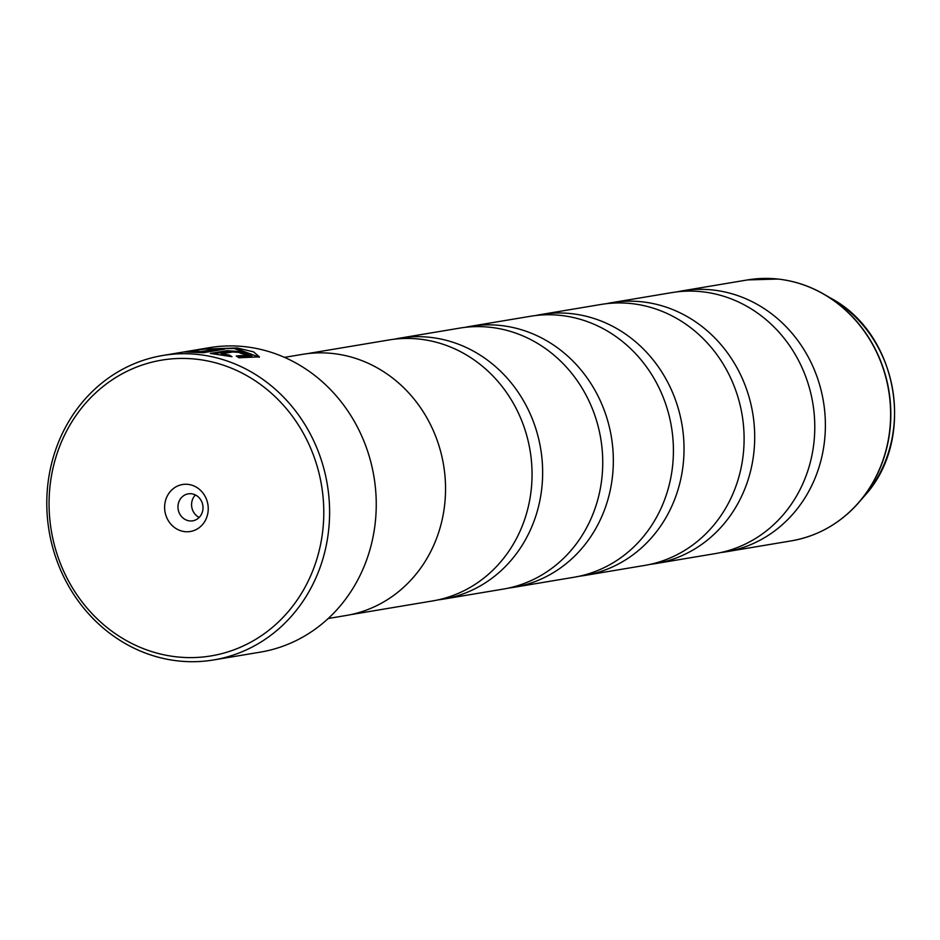 <?xml version="1.0" encoding="UTF-8"?>
<svg xmlns="http://www.w3.org/2000/svg" width="940" height="940" viewBox="0 0 940 940"><rect width="100%" height="100%" fill="white"/><g stroke="black" fill="none" stroke-linecap="round" stroke-linejoin="round"><path stroke-width="1.41" d="M650.022 564.388A132.293 120.884 -99.5 0 0 655.345 563.636L715.422 553.578A132.293 120.884 -99.5 0 0 814.592 419.651A132.293 120.884 -99.5 0 0 702.062 291.752A132.293 120.884 -99.5 0 0 671.724 292.622L611.646 302.68A132.293 120.884 -99.5 0 0 606.37 303.69M579.334 576.232A132.293 120.884 -99.5 0 0 584.657 575.468L644.734 565.41A132.293 120.884 -99.5 0 0 743.916 431.484A132.293 120.884 -99.5 0 0 631.386 303.585A132.293 120.884 -99.5 0 0 601.048 304.454L540.958 314.512A132.293 120.884 -99.5 0 0 535.683 315.535M508.657 588.064A132.293 120.884 -99.5 0 0 513.98 587.3L574.058 577.242A132.293 120.884 -99.5 0 0 673.228 443.316A132.293 120.884 -99.5 0 0 560.698 315.417A132.293 120.884 -99.5 0 0 530.36 316.287L470.282 326.345A132.293 120.884 -99.5 0 0 465.006 327.367M437.97 599.896A132.293 120.884 -99.5 0 0 443.292 599.144L503.37 589.074A132.293 120.884 -99.5 0 0 602.552 455.148A132.293 120.884 -99.5 0 0 490.022 327.261A132.293 120.884 -99.5 0 0 459.684 328.119L399.594 338.177A132.293 120.884 -99.5 0 0 394.318 339.199M350.456 614.689L432.694 600.918A132.293 120.884 -99.5 0 0 531.864 466.992A132.293 120.884 -99.5 0 0 419.334 339.093A132.293 120.884 -99.5 0 0 388.995 339.963L306.769 353.722M237.009 348.834L259.299 357.271M237.855 357.012L251.897 355.825L251.955 354.944M234.072 348.47L251.944 354.944L236.246 355.954L238.936 357.776L259.393 356.859L253.506 351.842L237.103 347.964L201.278 349.198L184.052 351.971L203.475 352.688L224.578 349.151A154.348 141.035 -99.5 0 0 217.645 348.775L200.385 351.666L191.678 351.031L205.437 348.94L234.072 348.47M189.175 351.924L191.654 351.525M247.49 355.132C249.641 354.392 247.737 353.252 241.78 351.724L226.939 350.667L210.372 353.44L231.98 356.683L229.266 355.05L221.076 353.91L233.813 351.783L238.748 352.23L240.663 353.264A154.348 141.035 80.5 0 1 247.49 355.132L248.454 354.58M213.309 353.816L226.881 351.537L241.721 352.594L248.113 354.956M196.049 359.162A149.93 137.005 -99.5 0 0 49.397 493.147A149.93 137.005 -99.5 0 0 176.802 656.872A149.93 137.005 -99.5 0 0 323.454 522.875A149.93 137.005 -99.5 0 0 196.049 359.162M178.283 660.949A154.348 141.035 80.5 0 1 47 511.748A154.348 141.035 80.5 0 1 162.702 355.496A154.348 141.035 80.5 0 1 198.105 354.486A154.348 141.035 80.5 0 1 329.388 503.687A154.348 141.035 80.5 0 1 213.686 659.939A154.348 141.035 80.5 0 1 178.283 660.949M184.898 531.652A23.817 21.761 -99.5 0 0 208.187 510.373A23.817 21.761 -99.5 0 0 187.953 484.37A23.817 21.761 -99.5 0 0 164.665 505.649A23.817 21.761 -99.5 0 0 184.898 531.652M189.61 520.901A13.665 12.49 -99.5 0 0 192.747 520.819A13.665 12.49 -99.5 0 0 202.993 506.977A13.665 12.49 -99.5 0 0 191.372 493.759A13.665 12.49 -99.5 0 0 188.235 493.853A13.665 12.49 -99.5 0 0 177.989 507.694A13.665 12.49 -99.5 0 0 189.61 520.901M213.686 659.939L260.333 652.137A154.348 141.035 -99.5 0 0 376.035 495.885A154.348 141.035 -99.5 0 0 244.753 346.672A154.348 141.035 -99.5 0 0 209.35 347.683L162.702 355.496M720.698 552.556A132.293 120.884 -99.5 0 0 726.021 551.803A132.293 120.884 -99.5 0 0 825.202 417.865A132.293 120.884 -99.5 0 0 712.673 289.978A132.293 120.884 -99.5 0 0 682.334 290.836A132.293 120.884 -99.5 0 0 677.047 291.858M328.213 618.496L346.12 615.5A132.387 120.966 -99.5 0 0 445.36 481.48A132.387 120.966 -99.5 0 0 332.76 353.499A132.387 120.966 -99.5 0 0 302.398 354.368L284.491 357.365M655.345 563.636A132.293 120.884 -99.5 0 0 754.514 429.709A132.293 120.884 -99.5 0 0 641.985 301.811A132.293 120.884 -99.5 0 0 611.646 302.68M584.657 575.468A132.293 120.884 -99.5 0 0 683.838 441.541A132.293 120.884 -99.5 0 0 571.309 313.643A132.293 120.884 -99.5 0 0 540.958 314.512M513.98 587.3A132.293 120.884 -99.5 0 0 613.15 453.374A132.293 120.884 -99.5 0 0 500.621 325.487A132.293 120.884 -99.5 0 0 470.282 326.345M443.292 599.144A132.293 120.884 -99.5 0 0 542.462 465.206A132.293 120.884 -99.5 0 0 429.944 337.319A132.293 120.884 -99.5 0 0 399.594 338.177M195.414 494.957A13.665 12.49 -99.5 0 0 199.174 517.435M229.266 355.05L229.207 355.919L221.029 354.791L221.076 353.91M229.207 355.919L229.959 356.354M191.678 351.043L191.689 351.971M200.338 352.418L200.385 351.666M200.819 352.453L217.598 349.645L217.645 348.775M217.598 349.645A154.348 141.035 80.5 0 1 220.841 349.774M726.021 551.803L791.269 540.876A132.293 120.884 -99.5 0 0 890.439 406.95A132.293 120.884 -99.5 0 0 777.909 279.051A132.293 120.884 -99.5 0 0 747.57 279.92L778.026 279.051C794.218 280.837 809.563 285.913 824.063 294.279A132.199 120.802 80.5 0 1 858.913 502.383A132.199 120.802 80.5 0 1 825.708 529.044M226.881 351.537L226.939 350.667M791.269 540.876C817.894 536.164 840.442 523.333 858.913 502.383L864.224 496.261A125.737 114.892 -99.5 0 0 831.077 298.333L824.063 294.279A132.199 120.802 80.5 0 0 783.984 279.873M747.57 279.92L682.334 290.836M864.224 496.261C916.371 439.944 898.734 334.593 831.077 298.333"/></g></svg>
